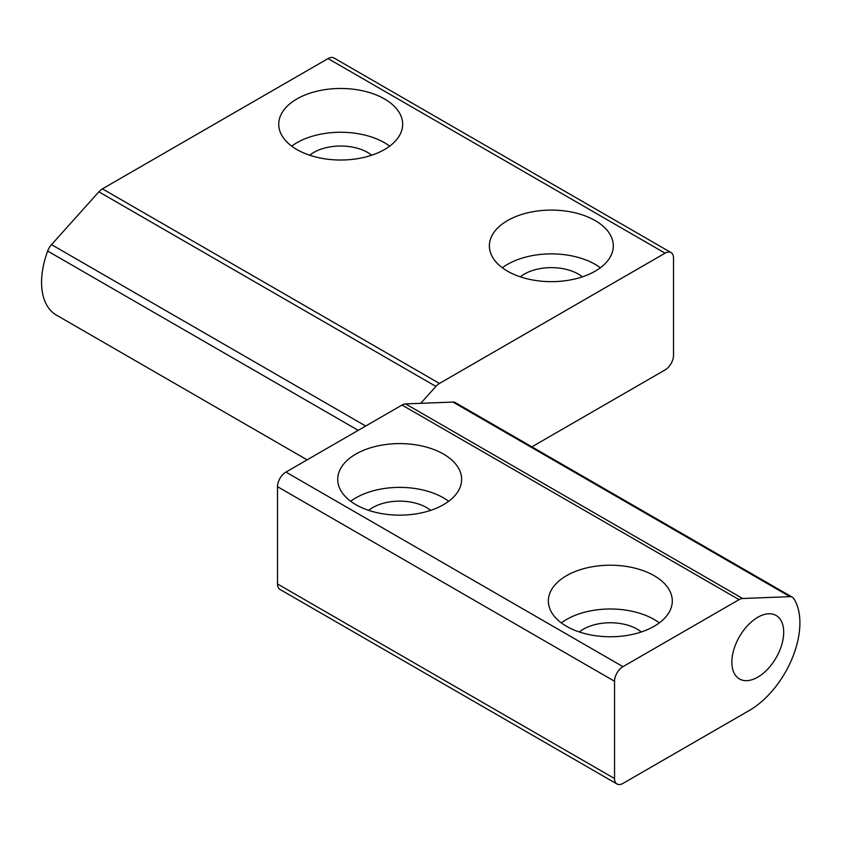 <?xml version="1.0" encoding="UTF-8"?>
<svg xmlns="http://www.w3.org/2000/svg" width="842" height="842" viewBox="0 0 842 842"><rect width="100%" height="100%" fill="white"/><g stroke="black" fill="none" stroke-linecap="round" stroke-linejoin="round"><path stroke-width="1.26" d="M328.054 58.582L665.096 253.168A11.914 6.883 -60 0 1 671.053 252.579L334.011 57.993A11.914 6.883 120 0 0 328.054 58.582L102.419 188.85A11.914 6.883 120 0 0 98.861 191.818L51.52 244.643A11.914 6.883 120 0 0 47.668 251.053A71.496 41.279 120 0 0 56.382 315.087L307.109 459.848M98.861 191.818L435.903 386.404A11.914 6.883 -60 0 1 439.461 383.436L102.419 188.85M665.096 253.168L439.461 383.436M384.51 98.956A61.961 35.774 180 0 1 402.655 124.248A61.961 35.774 180 0 1 340.694 160.022A61.961 35.774 180 0 1 278.734 124.248A61.961 35.774 180 0 1 316.981 91.199A61.961 35.774 180 0 1 384.51 98.956M595.157 220.572A61.961 35.774 180 0 1 613.313 245.875A61.961 35.774 180 0 1 551.342 281.649A61.961 35.774 180 0 1 489.381 245.875A61.961 35.774 180 0 1 527.629 212.815A61.961 35.774 180 0 1 595.157 220.572M435.903 386.404L420.737 403.318M531.891 446.828L665.096 369.922A11.914 6.883 -60 0 0 673.516 355.324L673.516 258.031A11.914 6.883 -60 0 0 671.053 252.579M600.357 267.767A61.961 35.774 0 0 0 595.157 264.356A61.961 35.774 0 0 0 502.337 267.767M582.359 276.839A38.132 22.018 0 0 0 520.335 276.839M389.699 146.14A61.961 35.774 0 0 0 384.51 142.74A61.961 35.774 0 0 0 291.69 146.14M371.701 155.223A38.132 22.018 0 0 0 309.688 155.223M739.066 599.641A11.914 6.883 -60 0 1 742.623 598.494L789.964 596.652A11.914 6.883 -60 0 1 792.364 597.21A11.914 6.883 -60 0 1 793.817 598.62A71.496 41.279 -60 0 1 749.359 710.448L622.964 783.418A11.914 6.883 -60 0 1 617.007 784.007A11.914 6.883 -60 0 1 614.544 778.555L614.544 681.262A11.914 6.883 -60 0 1 622.964 666.664L739.066 599.641L402.023 405.055A11.914 6.883 120 0 1 405.581 403.907L452.933 402.066L789.964 596.652M622.964 666.664L285.922 472.078L402.023 405.055M566.508 626.29A61.961 35.774 180 0 1 548.363 600.988A61.961 35.774 180 0 1 610.324 565.214A61.961 35.774 180 0 1 672.295 600.988A61.961 35.774 180 0 1 634.037 634.047A61.961 35.774 180 0 1 566.508 626.29M355.861 504.674A61.961 35.774 180 0 1 337.716 479.372A61.961 35.774 180 0 1 399.676 443.597A61.961 35.774 180 0 1 461.637 479.372A61.961 35.774 180 0 1 423.389 512.431A61.961 35.774 180 0 1 355.861 504.674M792.364 597.21L455.322 402.623A11.914 6.883 120 0 0 452.933 402.066M614.544 778.555L277.502 583.969A11.914 6.883 120 0 0 279.965 589.421L617.007 784.007M277.502 583.969L277.502 486.676L614.544 681.262M285.922 472.078A11.914 6.883 120 0 0 277.502 486.676M448.681 501.264A61.961 35.774 0 0 0 350.672 501.264M430.683 510.347A38.132 22.018 0 0 0 426.641 507.589A38.132 22.018 0 0 0 368.67 510.347M659.339 622.88A61.961 35.774 0 0 0 561.319 622.88M641.341 631.963A38.132 22.018 0 0 0 637.289 629.206A38.132 22.018 0 0 0 579.317 631.963M731.866 662.17A36.638 21.155 -60 0 1 747.864 625.29A36.638 21.155 -60 0 1 776.103 615.47A36.638 21.155 -60 0 1 776.103 657.791A36.638 21.155 -60 0 1 739.455 678.947A36.638 21.155 -60 0 1 731.866 662.17M47.668 251.053L358.208 430.346M365.691 426.031L51.52 244.643M742.623 598.494L405.581 403.907"/></g></svg>
